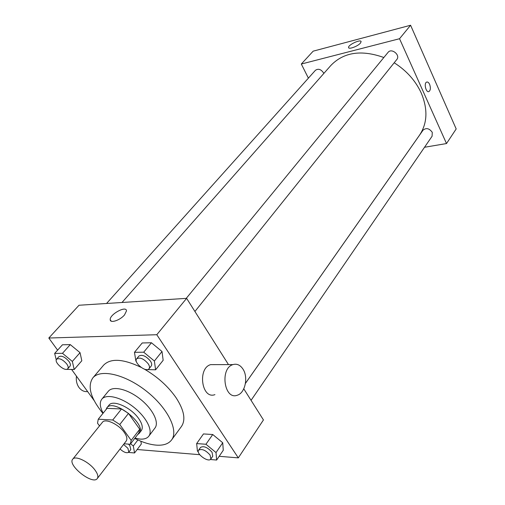<?xml version="1.0" encoding="UTF-8"?>
<svg xmlns="http://www.w3.org/2000/svg" width="505" height="505" viewBox="0 0 505 505"><rect width="100%" height="100%" fill="white"/><g stroke="black" fill="none" stroke-linecap="round" stroke-linejoin="round"><path stroke-width="0.76" d="M94.965 470.029C97.749 473.854 98.526 476.688 97.295 478.538C92.851 485.393 67.108 465.124 72.726 459.197C75.289 455.169 89.038 461.804 94.965 470.029M72.726 459.197L102.427 422.281C105.179 418.045 118.662 424.238 124.249 432.394C126.869 436.187 127.525 439.053 126.212 441.004L97.295 478.538M98.248 419.201L107.047 408.343L121.528 408.968L112.741 419.996L98.248 419.201L97.528 423.19L99.51 425.904M124.078 443.775L130.258 444.255L131.199 440.379L119.767 424.503L112.741 419.996M131.199 440.379L139.733 429.244L138.837 433.044L130.429 444.034M139.733 429.244L128.497 413.418L119.767 424.503M121.528 408.968L128.497 413.418M137.631 434.622L139.222 433.334C147.327 424.629 113.391 397.915 106.833 407.832L105.949 409.7M106.833 407.832L109.011 405.149C112.868 399.253 131.313 407.56 138.806 418.752C142.315 423.929 143.149 427.874 141.318 430.588L139.222 433.334M134.93 438.157L140.068 439.091C144.152 439.363 147.069 438.397 148.811 436.187C153.223 430.613 146.298 417.029 133.629 407.112C121.023 397.126 106.189 393.584 101.814 399.177C99.409 402.416 99.857 407.074 103.159 413.147M148.811 436.187L154.991 427.988C159.441 422.363 152.636 408.785 140.062 398.944C127.55 389.027 112.754 385.599 108.329 391.255L101.814 399.177M134.715 438.435C142.536 442.342 149.701 444.577 156.215 445.126C163.399 445.644 168.512 443.927 171.567 439.969C178.89 430.531 167.572 407.712 146.28 391.047C125.088 374.262 100.249 368.612 92.794 377.948C87.213 386.407 90.597 398.23 102.938 413.418M92.794 377.948L103.645 365.128C110.658 358.07 123.094 358.79 140.964 367.293M144.411 369.155C157.648 376.9 168.228 386.464 176.15 397.845C184.123 410.237 185.903 419.756 181.484 426.409L171.567 439.969M141.343 443.971L140.876 441.225L141.343 443.971L134.557 452.96L133.301 445.984L130.625 443.788M66.174 369.344L74.197 369.508L81.816 360.753L80.042 352.66L70.271 344.612L62.45 344.789L54.654 353.424L56.276 359.97M219.176 456.299L238.309 457.877L156.79 334.72L48.815 338.022L57.608 350.154M71.628 369.502L94.113 400.522M137.158 449.513L199.727 454.689M210.307 459.499L216.626 460.049L223.267 450.277L222.73 442.765L212.744 434.521L203.471 433.934L196.653 443.579L197.43 451.085L198.307 451.805M146.122 369.578L155.609 369.799L163.159 360.292L162.01 351.505L151.443 342.756L142.214 342.964L134.469 352.326L135.877 361.113L136.382 361.529M243.776 388.812L263.446 419.939L238.309 457.877M228.487 364.61L186.616 298.348L79.02 305.247L48.815 338.022M186.616 298.348L156.79 334.72M124.508 314.931C120.083 320.309 110.052 323.61 110.216 319.678C109.56 314.363 126.547 305.184 126.484 310.891L124.508 314.931M214.934 394.632C201.766 399.758 197.228 368.297 210.623 364.635L215.414 364.629M242.974 369.105C248.485 377.254 245.152 393.035 237.325 395.219C224.233 400.459 219.625 368.341 232.95 364.604C236.877 363.474 240.216 364.976 242.974 369.105M76.451 376.149C75.92 380.499 76.766 384.286 78.995 387.499C81.349 390.561 84.228 391.924 87.63 391.577M394.184 62.778C406.5 70.58 415.52 80.661 421.246 93.015C427.988 109.263 427.419 123.302 419.535 135.138L245.449 383.358M121.995 302.489L330.933 65.379C343.791 52.154 361.428 49.534 383.851 57.513M194.917 311.484L396.804 59.508C400.673 55.14 391.545 47.678 388.067 52.368L186.238 298.373M245.436 383.409L423.083 130.113C426.283 127.595 429.345 128.339 432.267 132.342L432.11 136.198L251.061 400.332M106.555 303.48L315.417 70.309C318.283 68.371 320.997 69.229 323.553 72.878L323.806 73.471M424.516 147.271L446.508 143.553L399.537 38.721L301.308 64.034L308.391 78.142M301.308 64.034L313.169 51.163L410.584 25.25L456.185 128.945L446.508 143.553M410.584 25.25L399.537 38.721M360.412 43.121C357.824 46.34 348.393 49.78 348.57 47.457C348.084 44.787 361.182 38.784 361.1 41.732L360.412 43.121M429.622 84.354C430.809 87.838 430.582 90.243 428.941 91.556C426.018 93.008 423.626 83.072 426.668 82.081C427.76 81.766 428.745 82.523 429.622 84.354C430.809 87.838 430.582 90.243 428.941 91.556C426.012 93.008 423.626 83.072 426.668 82.081C427.76 81.766 428.745 82.523 429.622 84.354M415.268 35.906L415.11 35.546M448.964 112.527L448.819 112.192M155.609 369.799L154.379 361.024L143.71 352.2L134.469 352.326M136.672 358.784L138.9 356.069C142.17 354.314 146.008 355.968 150.408 361.043C151.79 363.177 152.062 364.831 151.235 366.005L149.038 368.745C146.147 372.936 133.168 362.483 136.672 358.784C139.942 357.035 143.786 358.702 148.205 363.783C149.587 365.917 149.865 367.571 149.038 368.745M163.159 360.292L162.01 351.505L154.379 361.024M162.01 351.505L151.443 342.756L143.71 352.2M151.443 342.756L142.214 342.964M74.197 369.508L72.335 361.428L62.481 353.317L54.654 353.424M56.655 359.188L58.896 356.688C61.635 355.368 65 356.959 68.977 361.447C70.435 363.562 70.776 365.153 69.993 366.207L67.784 368.726C65.214 372.166 53.543 362.173 56.655 359.188C59.394 357.881 62.759 359.472 66.748 363.966C68.219 366.087 68.56 367.672 67.784 368.726M81.816 360.753L80.042 352.66L72.335 361.428M80.042 352.66L70.271 344.612L62.481 353.317M70.271 344.612L62.45 344.789M216.626 460.049L216.02 452.562L205.945 444.255L196.653 443.579M198.591 450.201L200.548 447.411C203.749 445.688 207.574 447.297 212.037 452.246L212.782 456.179L210.85 458.994C208.552 462.946 195.7 453.717 198.591 450.201C201.785 448.49 205.623 450.113 210.099 455.068L210.85 458.994M223.267 450.277L222.73 442.765L216.02 452.562M222.73 442.765L212.744 434.521L205.945 444.255M212.744 434.521L203.471 433.934M128.541 452.436L134.557 452.96M128.516 444.122L129.899 445.713L130.789 449.576L128.826 452.164C126.85 453.465 123.914 452.423 120.026 449.033M137.89 439.95L133.301 445.984M123.573 444.432L127.916 448.301L128.826 452.164M138.837 433.044L130.347 444.147M210.623 364.635L232.95 364.604M111.22 321.155L110.216 319.678M348.778 47.887L348.57 47.457"/></g></svg>

